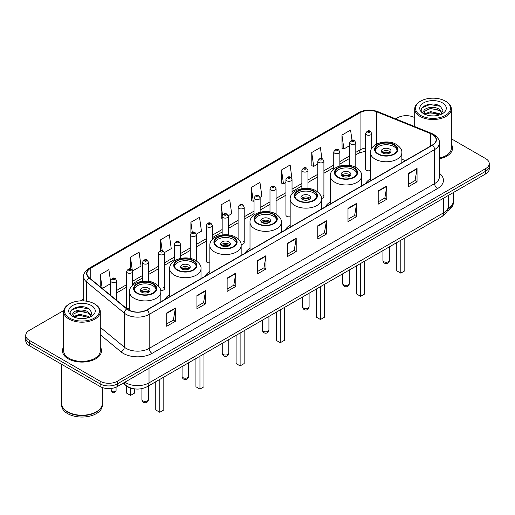<?xml version="1.0" encoding="UTF-8"?>
<svg xmlns="http://www.w3.org/2000/svg" width="515" height="515" viewBox="0 0 515 515"><rect width="100%" height="100%" fill="white"/><g stroke="black" fill="none" stroke-linecap="round" stroke-linejoin="round"><path stroke-width="0.77" d="M169.667 294.683A21.566 12.45 0 0 0 164.736 299.55M209.837 271.489A21.566 12.45 0 0 0 204.906 276.355M250.007 248.301A21.566 12.45 0 0 0 245.076 253.168M290.17 225.107A21.566 12.45 0 0 0 285.239 229.973M330.34 201.919A21.566 12.45 0 0 0 325.409 206.785M370.51 178.724A21.566 12.45 0 0 0 365.579 183.591M292.031 193.891L292.031 179.542A3.051 1.764 180 0 1 290.145 181.171A3.051 1.764 180 0 1 286.823 180.791A3.051 1.764 180 0 1 285.928 179.542L285.928 215.096A3.051 1.764 0 0 0 286.823 216.339A3.051 1.764 0 0 0 290.17 216.712M212.328 239.533L212.328 225.557A3.051 1.764 180 0 1 210.442 227.186A3.051 1.764 180 0 1 207.12 226.806A3.051 1.764 180 0 1 206.225 225.557L206.225 261.111A3.051 1.764 0 0 0 207.12 262.354A3.051 1.764 0 0 0 209.837 262.843M132.625 285.291L132.625 271.572A3.051 1.764 180 0 1 130.739 273.201A3.051 1.764 180 0 1 127.417 272.821A3.051 1.764 180 0 1 126.523 271.572L126.523 307.127A3.051 1.764 0 0 0 127.417 308.369A3.051 1.764 0 0 0 129.503 308.884M371.733 148.436L371.733 133.527A3.051 1.764 180 0 1 369.847 135.155A3.051 1.764 180 0 1 366.526 134.776A3.051 1.764 180 0 1 365.631 133.527L365.631 169.075A3.051 1.764 0 0 0 366.526 170.323A3.051 1.764 0 0 0 370.51 170.491M402.485 162.283L401.842 162.025M321.476 198.41A3.051 1.764 0 0 0 323.909 196.685A3.051 1.764 0 0 0 323.014 195.443M241.104 244.464A3.051 1.764 0 0 0 244.207 242.7A3.051 1.764 0 0 0 243.312 241.458M160.699 290.428A3.051 1.764 0 0 0 164.504 288.722A3.051 1.764 0 0 0 163.609 287.473M135.657 388.992A12.206 7.049 180 0 1 126.51 386.005L123.124 383.212M63.77 310.494L29.323 330.385A12.206 7.049 0 0 0 25.75 335.368L25.75 340.685A12.206 7.049 0 0 0 29.323 345.668L100.11 386.533A12.206 7.049 0 0 0 117.375 386.533L485.677 173.896A12.206 7.049 0 0 0 489.25 168.914L489.25 166.255A12.206 7.049 0 0 1 485.677 171.238A12.206 7.049 0 0 0 489.25 166.255L489.25 163.596A12.206 7.049 0 0 0 485.677 158.614L451.333 138.786M25.75 335.368A12.206 7.049 0 0 0 29.323 340.351L100.11 381.216A12.206 7.049 0 0 0 117.375 381.216L117.375 383.875L485.677 171.238L117.375 383.875A12.206 7.049 0 0 1 100.11 383.875A12.206 7.049 0 0 0 117.375 383.875L117.375 386.533M29.323 340.351L29.323 343.009L100.11 383.875L29.323 343.009A12.206 7.049 0 0 1 25.75 338.027A12.206 7.049 0 0 0 29.323 343.009L29.323 345.668M63.667 346.891A19.531 11.279 0 0 0 62.45 350.818A19.531 11.279 0 0 0 68.167 358.788A19.531 11.279 0 0 0 89.456 361.234A19.531 11.279 0 0 0 101.513 350.818A19.531 11.279 0 0 0 100.29 346.891A19.531 11.279 0 0 1 101.513 350.818A19.531 11.279 0 0 1 89.456 361.234A19.531 11.279 0 0 1 68.167 358.788A19.531 11.279 0 0 1 62.45 350.818A19.531 11.279 0 0 1 63.667 346.891M432.297 134.441A13.023 7.519 180 0 1 436.115 139.758A13.023 7.519 180 0 1 432.297 145.076L146.865 309.869A13.023 7.519 180 0 1 126.993 308.865L89.307 277.791A13.023 7.519 180 0 1 86.951 273.478A13.023 7.519 180 0 1 90.769 268.161L360.069 112.682A13.023 7.519 180 0 1 376.742 111.845L430.559 133.597A13.023 7.519 180 0 1 432.297 134.441M432.529 134.306A13.345 7.706 0 0 0 430.746 133.443L376.929 111.691A13.345 7.706 0 0 0 359.837 112.553L90.537 268.032A13.345 7.706 0 0 0 89.044 277.9L126.722 308.968A13.345 7.706 0 0 0 147.097 309.998L432.529 145.204A13.345 7.706 0 0 0 432.529 134.306M166.718 312.991L166.718 326.278L175.351 321.296L175.351 308.009L166.718 312.991M166.718 323.922L173.368 320.085L175.319 308.446A3.257 1.88 -120 0 0 175.351 308.009M173.31 320.118L175.351 321.296M196.93 295.546L196.93 308.839L205.562 303.85L205.562 290.563L196.93 295.546M196.93 306.476L203.58 302.64L205.53 291.007A3.257 1.88 -120 0 0 205.562 290.563M203.522 302.672L205.562 303.85M227.141 278.106L227.141 291.393L235.773 286.411L235.773 273.117L227.141 278.106M227.141 289.037L233.791 285.201L235.741 273.562A3.257 1.88 -120 0 0 235.773 273.117M233.733 285.233L235.773 286.411M257.358 260.661L257.358 273.954L265.991 268.965L265.991 255.678L257.358 260.661M257.358 271.592L264.002 267.755L265.952 256.116A3.257 1.88 -120 0 0 265.991 255.678M263.944 267.787L265.991 268.965M408.414 173.446L408.414 186.739L417.047 181.75L417.047 168.463L408.414 173.446M408.414 184.376L415.064 180.54L417.015 168.907A3.257 1.88 -120 0 0 417.047 168.463M415.006 180.572L417.047 181.75M378.203 190.891L378.203 204.178L386.836 199.196L386.836 185.909L378.203 190.891M378.203 201.822L384.853 197.985L386.804 186.346A3.257 1.88 -120 0 0 386.836 185.909M384.795 198.018L386.836 199.196M347.992 208.33L347.992 221.624L356.625 216.641L356.625 203.348L347.992 208.33M347.992 219.261L354.642 215.424L356.592 203.792A3.257 1.88 -120 0 0 356.625 203.348M354.584 215.457L356.625 216.641M317.781 225.776L317.781 239.063L326.413 234.08L326.413 220.793L317.781 225.776M317.781 236.707L324.431 232.87L326.375 221.231A3.257 1.88 -120 0 0 326.413 220.793M324.373 232.902L326.413 234.08M287.57 243.215L287.57 256.509L296.202 251.526L296.202 238.233L287.57 243.215M287.57 254.153L294.22 250.309L296.164 238.677A3.257 1.88 -120 0 0 296.202 238.233M294.162 250.348L296.202 251.526M439.366 158.813A19.531 11.279 0 0 0 452.55 148.146A19.531 11.279 0 0 0 451.333 144.219A19.531 11.279 0 0 1 452.55 148.146A19.531 11.279 0 0 1 439.366 158.813M117.375 381.216L485.677 168.579A12.206 7.049 0 0 0 489.25 163.596M414.71 117.639A12.206 7.049 0 0 0 397.625 117.748L395.681 118.868M83.7 298.99L80.417 300.882M164.433 252.575L171.257 248.629L169.306 234.743L160.68 239.733L160.68 250.625M132.548 270.98L141.046 266.075L139.095 252.189L130.462 257.172L130.462 269.062M110.583 281.718L108.884 269.635L100.251 274.617L100.251 286.816M260.075 197.354L261.897 196.305L259.946 182.419L251.314 187.402L251.455 200.612M291.954 178.95L290.157 164.974L281.525 169.956L281.666 183.166M321.933 158.672L320.369 147.535L311.736 152.517L311.878 165.727M351.996 140.183L350.58 130.089L341.954 135.072L342.089 148.281M196.312 234.171L201.468 231.19L199.524 217.304L190.891 222.287L190.891 233.166M228.19 215.759L231.679 213.744L229.735 199.859L221.102 204.841L221.238 218.051M222.165 218.399L221.102 218M221.102 204.841L222.538 215.07M251.314 187.402L253.264 201.288L254.043 200.837M253.264 201.288L251.314 200.56M281.525 169.956L283.475 183.842L285.928 182.426M283.475 183.842L281.525 183.115M311.736 152.517L313.687 166.403L317.807 164.021M313.687 166.403L311.736 165.676M341.954 135.072L343.898 148.957L349.691 145.616M343.898 148.957L341.954 148.23M190.891 222.287L192.295 232.291M160.68 239.733L162.206 250.625M130.462 257.172L132.323 270.414M102.26 288.471L110.583 283.662M100.251 274.617L102.189 288.413M420.646 115.418A17.497 10.1 0 0 0 445.391 115.418A17.497 10.1 0 0 0 445.391 101.133L445.964 101.468A18.308 10.57 0 0 1 451.333 108.942A18.308 10.57 0 0 1 440.029 118.708A18.308 10.57 0 0 1 420.073 116.416A18.308 10.57 0 0 1 414.71 108.942A18.308 10.57 0 0 1 420.073 101.468L420.646 101.133A17.497 10.1 0 0 0 420.646 115.418M439.366 158.06A18.308 10.57 0 0 0 451.333 148.146L451.333 108.942M448.127 208.672A20.349 11.748 0 0 0 453.367 200.805L453.367 192.552M448.024 209.071A20.349 11.748 0 0 0 453.367 201.14A20.349 11.748 0 0 0 453.361 200.972M447.277 211.015A20.349 11.748 0 0 0 453.367 202.633L453.367 201.14M430.798 115.83L433.9 115.92M424.714 113.879L430.637 111.62L439.52 113.699L440.602 114.562M425.261 114.452L430.637 112.676L439.72 114.89M423.819 111.652L425.339 114.523M423.839 111.935C422.847 107.841 434.074 105.408 439.52 109.483L442.166 113.133M423.877 112.193L424.135 111.51L430.637 108.459L439.52 110.532L441.96 113.403M440.911 114.433L442.99 110.352L440.364 106.393C431.055 99.698 414.511 108.517 424.064 113.924L424.534 114.214M442.398 102.858A13.268 7.661 0 0 0 423.639 102.858A13.268 7.661 0 0 0 423.639 113.693A13.268 7.661 0 0 0 442.398 113.693A13.268 7.661 0 0 0 442.398 102.858M425.545 114.794L423.858 112.09M445.964 101.468L445.391 101.133A17.497 10.1 0 0 0 420.646 101.133M422.12 107.719L429.916 104.526L440.183 106.27M426.993 109.277L429.916 108.742L437.248 109.373M426.993 113.493L429.916 112.965L437.248 113.59M393.943 144.921A10.989 6.341 0 0 0 381.969 143.55A10.989 6.341 0 0 0 375.19 149.408A10.989 6.341 0 0 0 378.409 153.895A10.989 6.341 0 0 0 390.383 155.266A10.989 6.341 0 0 0 397.162 149.408A10.989 6.341 0 0 0 393.943 144.921M397.065 150.238A10.989 6.341 0 0 0 393.943 146.582A10.989 6.341 0 0 0 382.645 145.063A10.989 6.341 0 0 0 375.281 150.238M396.762 242.597L396.762 270.813L400.792 273.137L404.822 270.813L404.822 237.949M400.792 273.137L400.792 240.273M389.63 149.073A4.886 2.82 0 0 0 384.306 148.468A4.886 2.82 0 0 0 381.293 151.069A4.886 2.82 0 0 0 382.722 153.064A4.886 2.82 0 0 0 388.046 153.676A4.886 2.82 0 0 0 391.059 151.069A4.886 2.82 0 0 0 389.63 149.073M390.621 152.234A4.886 2.82 0 0 0 389.63 151.404A4.886 2.82 0 0 0 381.724 152.234M382.233 152.73A6.508 3.76 180 0 1 389.836 152.614L389.836 152.936M382.767 153.084A5.697 3.29 180 0 1 389.25 152.949L389.836 152.614M389.153 153.303L389.25 152.949M353.779 168.115A10.989 6.341 0 0 0 341.806 166.738A10.989 6.341 0 0 0 335.02 172.596A10.989 6.341 0 0 0 338.239 177.083A10.989 6.341 0 0 0 350.213 178.46A10.989 6.341 0 0 0 356.992 172.596A10.989 6.341 0 0 0 353.779 168.115M356.901 173.433A10.989 6.341 0 0 0 353.779 169.776A10.989 6.341 0 0 0 342.475 168.251A10.989 6.341 0 0 0 335.117 173.433M356.599 265.792L356.599 294.001L360.622 296.331L364.652 294.001L364.652 261.137M360.622 296.331L360.622 263.461M349.46 172.268A4.886 2.82 0 0 0 344.136 171.656A4.886 2.82 0 0 0 341.123 174.263A4.886 2.82 0 0 0 342.552 176.252A4.886 2.82 0 0 0 347.876 176.864A4.886 2.82 0 0 0 350.889 174.263A4.886 2.82 0 0 0 349.46 172.268M350.457 175.422A4.886 2.82 0 0 0 349.46 174.591A4.886 2.82 0 0 0 341.561 175.422M342.063 175.924A6.508 3.76 180 0 1 349.666 175.802L349.666 176.13M342.597 176.278A5.697 3.29 180 0 1 349.08 176.143L349.666 175.802M348.983 176.497L349.08 176.143M313.609 191.303A10.989 6.341 0 0 0 301.636 189.932A10.989 6.341 0 0 0 294.85 195.79A10.989 6.341 0 0 0 298.069 200.277A10.989 6.341 0 0 0 310.043 201.648A10.989 6.341 0 0 0 316.828 195.79A10.989 6.341 0 0 0 313.609 191.303M316.731 196.621A10.989 6.341 0 0 0 313.609 192.964A10.989 6.341 0 0 0 302.311 191.445A10.989 6.341 0 0 0 294.947 196.621M316.429 288.979L316.429 317.195L320.459 319.519L324.482 317.195L324.482 284.332M320.459 319.519L320.459 286.655M309.29 195.455A4.886 2.82 0 0 0 303.972 194.844A4.886 2.82 0 0 0 300.96 197.451A4.886 2.82 0 0 0 302.389 199.447A4.886 2.82 0 0 0 307.706 200.058A4.886 2.82 0 0 0 310.725 197.451A4.886 2.82 0 0 0 309.29 195.455M310.288 198.616A4.886 2.82 0 0 0 309.29 197.786A4.886 2.82 0 0 0 301.391 198.616M301.893 199.112A6.508 3.76 180 0 1 309.496 198.996L309.496 199.318M302.427 199.466A5.697 3.29 180 0 1 308.91 199.331L309.496 198.996M308.813 199.685L308.91 199.331M273.439 214.498A10.989 6.341 0 0 0 261.466 213.12A10.989 6.341 0 0 0 254.687 218.978A10.989 6.341 0 0 0 257.906 223.465A10.989 6.341 0 0 0 269.879 224.843A10.989 6.341 0 0 0 276.658 218.978A10.989 6.341 0 0 0 273.439 214.498M276.561 219.808A10.989 6.341 0 0 0 273.439 216.158A10.989 6.341 0 0 0 262.141 214.633A10.989 6.341 0 0 0 254.777 219.808M276.259 312.174L276.259 340.383L280.289 342.713L284.319 340.383L284.319 307.519M280.289 342.713L280.289 309.843M269.126 218.65A4.886 2.82 0 0 0 263.802 218.038A4.886 2.82 0 0 0 260.79 220.639A4.886 2.82 0 0 0 262.219 222.635A4.886 2.82 0 0 0 267.543 223.246A4.886 2.82 0 0 0 270.555 220.639A4.886 2.82 0 0 0 269.126 218.65M270.118 221.804A4.886 2.82 0 0 0 269.126 220.974A4.886 2.82 0 0 0 261.221 221.804M261.729 222.3A6.508 3.76 180 0 1 269.332 222.184L269.332 222.506M262.264 222.66A5.697 3.29 180 0 1 268.746 222.525L269.332 222.184M268.65 222.879L268.746 222.525M233.276 237.685A10.989 6.341 0 0 0 221.302 236.308A10.989 6.341 0 0 0 214.517 242.172A10.989 6.341 0 0 0 217.736 246.659A10.989 6.341 0 0 0 229.709 248.03A10.989 6.341 0 0 0 236.488 242.172A10.989 6.341 0 0 0 233.276 237.685M236.398 243.003A10.989 6.341 0 0 0 233.276 239.346A10.989 6.341 0 0 0 221.971 237.827A10.989 6.341 0 0 0 214.613 243.003M236.095 335.362L236.095 363.577L240.119 365.901L244.149 363.577L244.149 330.707M240.119 365.901L240.119 333.038M228.956 241.838A4.886 2.82 0 0 0 223.632 241.226A4.886 2.82 0 0 0 220.62 243.833A4.886 2.82 0 0 0 222.049 245.829A4.886 2.82 0 0 0 227.373 246.434A4.886 2.82 0 0 0 230.385 243.833A4.886 2.82 0 0 0 228.956 241.838M229.954 244.998A4.886 2.82 0 0 0 228.956 244.161A4.886 2.82 0 0 0 221.057 244.998M221.559 245.494A6.508 3.76 180 0 1 229.162 245.372L229.162 245.7M222.094 245.848A5.697 3.29 180 0 1 228.576 245.713L229.162 245.372M228.48 246.067L228.576 245.713M193.106 260.88A10.989 6.341 0 0 0 181.132 259.502A10.989 6.341 0 0 0 174.347 265.36A10.989 6.341 0 0 0 177.566 269.847A10.989 6.341 0 0 0 189.539 271.225A10.989 6.341 0 0 0 196.324 265.36A10.989 6.341 0 0 0 193.106 260.88M196.228 266.191A10.989 6.341 0 0 0 193.106 262.541A10.989 6.341 0 0 0 181.808 261.015A10.989 6.341 0 0 0 174.443 266.191M195.925 358.549L195.925 386.765L199.955 389.089L203.979 386.765L203.979 353.902M199.955 389.089L199.955 356.226M188.786 265.032A4.886 2.82 0 0 0 183.469 264.42A4.886 2.82 0 0 0 180.456 267.021A4.886 2.82 0 0 0 181.885 269.017A4.886 2.82 0 0 0 187.203 269.628A4.886 2.82 0 0 0 190.222 267.021A4.886 2.82 0 0 0 188.786 265.032M189.784 268.186A4.886 2.82 0 0 0 188.786 267.356A4.886 2.82 0 0 0 180.887 268.186M181.389 268.682A6.508 3.76 180 0 1 188.992 268.566L188.992 268.888M181.924 269.042A5.697 3.29 180 0 1 188.406 268.907L188.992 268.566M188.31 269.261L188.406 268.907M152.936 284.068A10.989 6.341 0 0 0 140.962 282.69A10.989 6.341 0 0 0 134.183 288.555A10.989 6.341 0 0 0 137.402 293.035A10.989 6.341 0 0 0 149.369 294.413A10.989 6.341 0 0 0 156.154 288.555A10.989 6.341 0 0 0 152.936 284.068M156.058 289.385A10.989 6.341 0 0 0 152.936 285.728A10.989 6.341 0 0 0 141.638 284.209A10.989 6.341 0 0 0 134.273 289.385M155.755 381.744L155.755 409.959L159.785 412.283L163.815 409.959L163.815 377.089M159.785 412.283L159.785 379.42M126.523 386.012L126.523 393.08L130.553 395.404L134.582 393.08L134.582 388.922M130.553 395.404L130.553 388.11M148.623 288.22A4.886 2.82 0 0 0 143.299 287.608A4.886 2.82 0 0 0 140.286 290.215A4.886 2.82 0 0 0 141.715 292.205A4.886 2.82 0 0 0 147.039 292.816A4.886 2.82 0 0 0 150.052 290.215A4.886 2.82 0 0 0 148.623 288.22M149.614 291.374A4.886 2.82 0 0 0 148.623 290.544A4.886 2.82 0 0 0 140.717 291.374M141.226 291.876A6.508 3.76 180 0 1 148.829 291.754L148.829 292.082M141.754 292.23A5.697 3.29 180 0 1 148.236 292.095L148.829 291.754M148.146 292.449L148.236 292.095M69.609 318.09A17.497 10.1 0 0 0 94.354 318.09A17.497 10.1 0 0 0 94.354 303.805L94.927 304.133A18.308 10.57 0 0 1 100.29 311.614A18.308 10.57 0 0 1 88.986 321.379A18.308 10.57 0 0 1 69.036 319.088A18.308 10.57 0 0 1 63.667 311.614A18.308 10.57 0 0 1 69.036 304.133L69.609 303.805A17.497 10.1 0 0 0 69.609 318.09M63.667 311.614L63.667 350.818A18.308 10.57 0 0 0 69.036 358.292A18.308 10.57 0 0 0 88.986 360.584A18.308 10.57 0 0 0 100.29 350.818L100.29 311.614M96.299 411.826A20.143 11.626 0 0 1 96.221 411.865A20.143 11.626 0 0 1 67.735 411.865L67.594 411.781A20.349 11.748 0 0 0 96.369 411.781A20.349 11.748 0 0 0 102.324 403.477L102.324 387.544M61.639 403.644A20.349 11.748 0 0 0 61.633 403.812A20.349 11.748 0 0 0 67.594 412.116A20.349 11.748 0 0 0 89.764 414.665A20.349 11.748 0 0 0 102.324 403.812A20.349 11.748 0 0 0 102.324 403.644M61.633 403.812L61.633 405.305A20.349 11.748 0 0 0 67.594 413.609A20.349 11.748 0 0 0 89.764 416.159A20.349 11.748 0 0 0 102.324 405.305L102.324 403.812M79.761 318.495L82.857 318.592M73.677 316.551L79.6 314.292L88.483 316.371L89.565 317.234M74.218 317.118L79.6 315.347L88.683 317.555M72.782 314.324L74.302 317.195M72.802 314.607C71.81 310.513 83.037 308.079 88.483 312.148L91.129 315.798M72.84 314.865L73.098 314.176L79.6 311.124L88.483 313.204L90.917 316.075M89.874 317.105L91.953 313.023L89.327 309.058C80.018 302.369 63.474 311.189 73.027 316.59L73.497 316.88M91.361 305.53A13.268 7.661 0 0 0 72.602 305.53A13.268 7.661 0 0 0 72.602 316.365A13.268 7.661 0 0 0 91.361 316.365A13.268 7.661 0 0 0 91.361 305.53M74.508 317.465L72.821 314.762M61.633 364.317L61.633 403.477A20.349 11.748 0 0 0 67.594 411.781L67.735 411.865M94.927 304.133L94.354 303.805A17.497 10.1 0 0 0 69.609 303.805M71.083 310.391L78.879 307.191L89.147 308.942M75.95 311.942L78.879 311.414L86.205 312.039M75.95 316.165L78.879 315.631L86.205 316.262M124.913 382.181A16.274 9.399 0 0 0 126.008 382.877A16.274 9.399 0 0 0 149.022 382.877L443.666 212.766A16.274 9.399 0 0 0 448.43 206.122C448.552 210.165 446.402 213.622 441.979 216.493L147.335 386.604A8.137 4.699 60 0 0 149.022 382.877L149.022 368.257M443.666 198.146L443.666 212.766A8.137 4.699 60 0 1 441.979 216.493M124.25 382.561A8.137 5.446 129.5 0 0 125.673 385.207L123.201 383.166M485.677 173.896L485.677 168.579M100.11 386.533L100.11 381.216M439.366 173.246A20.349 11.748 180 0 1 437.48 188.599L152.047 353.393A4.069 2.35 60 0 1 149.17 348.404L434.602 183.61A16.274 9.399 0 0 0 439.366 176.967L439.366 142.945A16.274 9.399 180 0 1 434.602 149.588A4.069 2.35 -120 0 0 432.529 145.204M152.047 353.393A20.349 11.748 180 0 1 123.272 353.393A20.349 11.748 180 0 1 120.993 351.822L100.29 334.756M126.722 308.968A4.069 2.723 129.5 0 0 124.327 313.133L124.327 347.155A16.274 9.399 0 0 0 126.149 348.404A16.274 9.399 0 0 0 149.17 348.404L149.17 314.382A16.274 9.399 180 0 1 124.327 313.133L86.642 282.059A16.274 9.399 180 0 1 83.7 276.671L83.7 300.895M439.366 142.945C439.913 140.402 438.04 137.569 433.759 134.441L431.622 133.398A4.069 1.906 112 0 0 430.746 133.443M431.622 133.398L377.804 111.646C371.064 109.257 364.665 109.605 358.607 112.682A4.069 2.35 60 0 1 359.837 112.553M90.537 268.032A4.069 2.35 -120 0 0 89.307 268.161C85.084 271.199 83.211 274.032 83.7 276.671M89.044 277.9A4.069 2.723 129.5 0 0 86.642 282.059L86.642 301.211M377.804 111.646A4.069 1.906 112 0 0 376.929 111.691M147.097 309.998A4.069 2.35 60 0 1 149.17 314.382L434.602 149.588L434.602 183.61A4.069 2.35 60 0 0 437.48 188.599M100.29 327.334L124.327 347.155A4.069 2.723 -50.5 0 1 120.993 351.822M90.769 268.161L90.769 278.995M430.559 133.597L430.559 146.073M376.742 111.845L376.742 144.039M405.363 160.622L401.842 159.199M372.1 147.876A13.023 7.519 0 0 0 371.733 147.831M365.631 147.998A13.023 7.519 0 0 0 360.069 149.897L355.794 152.363M360.069 112.682L360.069 149.897A7.326 4.229 60 0 1 358.549 153.251L355.794 154.841M349.691 155.891L339.855 161.568M333.746 165.09L323.909 170.774M317.807 174.295L307.97 179.973M301.867 183.501L292.031 189.179M285.928 192.7L276.091 198.378M269.989 201.906L260.152 207.584M254.043 211.105L244.207 216.789M238.104 220.311L228.267 225.988M222.165 229.516L212.328 235.194M206.225 238.715L196.389 244.4M190.286 247.921L180.443 253.599M174.34 257.127L164.504 262.805M158.401 266.326L148.565 272.004M142.462 275.531L132.625 281.209M126.523 284.731L116.686 290.415M110.583 293.936L109.586 294.509M287.57 243.64L296.164 238.677M317.781 226.194L326.375 221.231M347.992 208.755L356.592 203.792M378.203 191.31L386.804 186.346M408.414 173.87L417.015 168.907M257.358 261.079L265.952 256.116M227.141 278.525L235.741 273.562M196.93 295.971L205.53 291.007M166.718 313.41L175.319 308.446M377.978 154.146A11.6 6.695 0 0 0 394.374 154.146A11.6 6.695 0 0 0 394.374 144.676A11.6 6.695 0 0 0 377.978 144.676A11.6 6.695 0 0 0 377.978 154.146M401.842 162.656L401.842 152.73A15.669 9.045 180 0 1 392.173 161.086A15.669 9.045 180 0 1 375.1 159.129A15.669 9.045 180 0 1 370.51 152.73L370.51 180.746M383.875 261.71A3.257 1.88 180 0 1 382.922 260.378A3.257 3.257 0 0 0 387.801 263.197A3.257 3.257 0 0 0 389.43 260.378A3.257 1.88 180 0 1 388.477 261.71A3.257 1.88 180 0 1 383.875 261.71M337.808 177.334A11.6 6.695 0 0 0 354.211 177.334A11.6 6.695 0 0 0 354.211 167.864A11.6 6.695 0 0 0 337.808 167.864A11.6 6.695 0 0 0 337.808 177.334M361.672 185.851L361.672 175.924A15.669 9.045 180 0 1 352.002 184.28A15.669 9.045 180 0 1 334.93 182.316A15.669 9.045 180 0 1 330.34 175.924L330.34 203.94M343.705 284.898A3.257 1.88 180 0 1 342.752 283.572A3.257 3.257 0 0 0 347.638 286.392A3.257 3.257 0 0 0 349.26 283.572A3.257 1.88 180 0 1 348.307 284.898A3.257 1.88 180 0 1 343.705 284.898M297.638 200.522A11.6 6.695 0 0 0 314.041 200.522A11.6 6.695 0 0 0 314.041 191.052A11.6 6.695 0 0 0 297.638 191.052A11.6 6.695 0 0 0 297.638 200.522M321.508 209.039L321.508 199.112A15.669 9.045 180 0 1 311.832 207.468A15.669 9.045 180 0 1 294.76 205.511A15.669 9.045 180 0 1 290.17 199.112L290.17 227.128M303.535 308.092A3.257 1.88 180 0 1 302.582 306.76A3.257 3.257 0 0 0 307.468 309.579A3.257 3.257 0 0 0 309.097 306.76A3.257 1.88 180 0 1 308.144 308.092A3.257 1.88 180 0 1 303.535 308.092M257.474 223.716A11.6 6.695 0 0 0 273.871 223.716A11.6 6.695 0 0 0 273.871 214.246A11.6 6.695 0 0 0 257.474 214.246A11.6 6.695 0 0 0 257.474 223.716M281.338 232.226L281.338 222.3A15.669 9.045 180 0 1 271.669 230.662A15.669 9.045 180 0 1 254.597 228.699A15.669 9.045 180 0 1 250.007 222.3L250.007 250.316M263.371 331.28A3.257 1.88 180 0 1 262.418 329.954A3.257 3.257 0 0 0 267.298 332.774A3.257 3.257 0 0 0 268.927 329.954A3.257 1.88 180 0 1 267.974 331.28A3.257 1.88 180 0 1 263.371 331.28M217.304 246.904A11.6 6.695 0 0 0 233.707 246.904A11.6 6.695 0 0 0 233.707 237.434A11.6 6.695 0 0 0 217.304 237.434A11.6 6.695 0 0 0 217.304 246.904M241.168 255.421L241.168 245.494A15.669 9.045 180 0 1 231.499 253.85A15.669 9.045 180 0 1 214.427 251.887A15.669 9.045 180 0 1 209.837 245.494L209.837 273.51M223.201 354.475A3.257 1.88 180 0 1 222.248 353.142A3.257 3.257 0 0 0 227.134 355.962A3.257 3.257 0 0 0 228.757 353.142A3.257 1.88 180 0 1 227.804 354.475A3.257 1.88 180 0 1 223.201 354.475M177.134 270.098A11.6 6.695 0 0 0 193.537 270.098A11.6 6.695 0 0 0 193.537 260.629A11.6 6.695 0 0 0 177.134 260.629A11.6 6.695 0 0 0 177.134 270.098M201.005 278.609L201.005 268.682A15.669 9.045 180 0 1 191.329 277.038A15.669 9.045 180 0 1 174.257 275.081A15.669 9.045 180 0 1 169.667 268.682L169.667 296.698M183.031 377.662A3.257 1.88 180 0 1 182.078 376.336A3.257 3.257 0 0 0 186.964 379.156A3.257 3.257 0 0 0 188.593 376.336A3.257 1.88 180 0 1 187.64 377.662A3.257 1.88 180 0 1 183.031 377.662M136.971 293.286A11.6 6.695 0 0 0 153.367 293.286A11.6 6.695 0 0 0 153.367 283.817A11.6 6.695 0 0 0 136.971 283.817A11.6 6.695 0 0 0 136.971 293.286M160.835 301.803L160.835 291.876A15.669 9.045 180 0 1 151.165 300.232A15.669 9.045 180 0 1 134.093 298.269A15.669 9.045 180 0 1 129.503 291.876L129.503 310.41M142.867 400.85A3.257 1.88 180 0 1 141.915 399.524A3.257 3.257 0 0 0 146.794 402.344A3.257 3.257 0 0 0 148.423 399.524A3.257 1.88 180 0 1 147.47 400.85A3.257 1.88 180 0 1 142.867 400.85M367.961 132.284A1.017 0.586 0 0 0 369.403 132.284A1.017 0.586 0 0 0 369.403 131.447A1.017 0.586 0 0 0 367.961 131.447A1.017 0.586 0 0 0 367.961 132.284M355.794 167.414L355.794 142.732A3.051 1.764 180 0 1 353.908 144.361A3.051 1.764 180 0 1 350.58 143.975A3.051 1.764 180 0 1 349.691 142.732L349.691 165.444M352.022 141.483A1.017 0.586 0 0 0 353.457 141.483A1.017 0.586 0 0 0 353.457 140.653A1.017 0.586 0 0 0 352.022 140.653A1.017 0.586 0 0 0 352.022 141.483M339.855 165.978L339.855 151.931A3.051 1.764 180 0 1 337.969 153.56A3.051 1.764 180 0 1 334.641 153.18A3.051 1.764 180 0 1 333.746 151.931L333.746 169.087M336.083 150.689A1.017 0.586 0 0 0 337.518 150.689A1.017 0.586 0 0 0 337.518 149.859A1.017 0.586 0 0 0 336.083 149.859A1.017 0.586 0 0 0 336.083 150.689M323.909 196.685L323.909 161.137A3.051 1.764 180 0 1 322.03 162.766A3.051 1.764 180 0 1 318.701 162.38A3.051 1.764 180 0 1 317.807 161.137L317.807 192.037M320.137 159.888A1.017 0.586 0 0 0 321.579 159.888A1.017 0.586 0 0 0 321.579 159.058A1.017 0.586 0 0 0 320.137 159.058A1.017 0.586 0 0 0 320.137 159.888M307.97 188.445L307.97 170.343A3.051 1.764 180 0 1 306.084 171.965A3.051 1.764 180 0 1 302.762 171.585A3.051 1.764 180 0 1 301.867 170.343L301.867 188.683M304.198 169.094A1.017 0.586 0 0 0 305.64 169.094A1.017 0.586 0 0 0 305.64 168.263A1.017 0.586 0 0 0 304.198 168.263A1.017 0.586 0 0 0 304.198 169.094M288.258 178.299A1.017 0.586 0 0 0 289.7 178.299A1.017 0.586 0 0 0 289.7 177.469A1.017 0.586 0 0 0 288.258 177.469A1.017 0.586 0 0 0 288.258 178.299M276.091 214.15L276.091 188.748A3.051 1.764 180 0 1 274.205 190.376A3.051 1.764 180 0 1 270.877 189.99A3.051 1.764 180 0 1 269.989 188.748L269.989 211.929M272.319 187.499A1.017 0.586 0 0 0 273.755 187.499A1.017 0.586 0 0 0 273.755 186.668A1.017 0.586 0 0 0 272.319 186.668A1.017 0.586 0 0 0 272.319 187.499M260.152 212.193L260.152 197.947A3.051 1.764 180 0 1 258.266 199.575A3.051 1.764 180 0 1 254.938 199.196A3.051 1.764 180 0 1 254.043 197.947L254.043 214.961M256.38 196.704A1.017 0.586 0 0 0 257.815 196.704A1.017 0.586 0 0 0 257.815 195.874A1.017 0.586 0 0 0 256.38 195.874A1.017 0.586 0 0 0 256.38 196.704M244.207 242.7L244.207 207.152A3.051 1.764 180 0 1 242.327 208.781A3.051 1.764 180 0 1 238.999 208.401A3.051 1.764 180 0 1 238.104 207.152L238.104 238.96M240.434 205.903A1.017 0.586 0 0 0 241.876 205.903A1.017 0.586 0 0 0 241.876 205.073A1.017 0.586 0 0 0 240.434 205.073A1.017 0.586 0 0 0 240.434 205.903M228.267 234.892L228.267 216.358A3.051 1.764 180 0 1 226.381 217.987A3.051 1.764 180 0 1 223.059 217.6A3.051 1.764 180 0 1 222.165 216.358L222.165 234.962M224.495 215.109A1.017 0.586 0 0 0 225.937 215.109A1.017 0.586 0 0 0 225.937 214.279A1.017 0.586 0 0 0 224.495 214.279A1.017 0.586 0 0 0 224.495 215.109M208.556 224.315A1.017 0.586 0 0 0 209.998 224.315A1.017 0.586 0 0 0 209.998 223.484A1.017 0.586 0 0 0 208.556 223.484A1.017 0.586 0 0 0 208.556 224.315M196.389 260.931L196.389 234.763A3.051 1.764 180 0 1 194.503 236.391A3.051 1.764 180 0 1 191.174 236.005A3.051 1.764 180 0 1 190.286 234.763L190.286 258.44M192.616 233.514A1.017 0.586 0 0 0 194.052 233.514A1.017 0.586 0 0 0 194.052 232.683A1.017 0.586 0 0 0 192.616 232.683A1.017 0.586 0 0 0 192.616 233.514M180.443 258.427L180.443 243.968A3.051 1.764 180 0 1 178.563 245.591A3.051 1.764 180 0 1 175.235 245.211A3.051 1.764 180 0 1 174.34 243.968L174.34 260.893M176.677 242.72A1.017 0.586 0 0 0 178.113 242.72A1.017 0.586 0 0 0 178.113 241.889A1.017 0.586 0 0 0 176.677 241.889A1.017 0.586 0 0 0 176.677 242.72M164.504 288.722L164.504 253.168A3.051 1.764 180 0 1 162.624 254.796A3.051 1.764 180 0 1 159.296 254.416A3.051 1.764 180 0 1 158.401 253.168L158.401 285.973M160.732 251.925A1.017 0.586 0 0 0 162.173 251.925A1.017 0.586 0 0 0 162.173 251.095A1.017 0.586 0 0 0 160.732 251.095A1.017 0.586 0 0 0 160.732 251.925M148.565 281.351L148.565 262.373A3.051 1.764 180 0 1 146.678 264.002A3.051 1.764 180 0 1 143.357 263.616A3.051 1.764 180 0 1 142.462 262.373L142.462 281.261M144.792 261.124A1.017 0.586 0 0 0 146.234 261.124A1.017 0.586 0 0 0 146.234 260.294A1.017 0.586 0 0 0 144.792 260.294A1.017 0.586 0 0 0 144.792 261.124M128.853 270.33A1.017 0.586 0 0 0 130.295 270.33A1.017 0.586 0 0 0 130.295 269.5A1.017 0.586 0 0 0 128.853 269.5A1.017 0.586 0 0 0 128.853 270.33M111.903 391.419A2.44 1.41 0 0 0 114.568 391.722A2.44 1.41 0 0 0 116.075 390.422C115.27 392.617 114.021 393.26 112.328 392.346L111.189 390.422A2.44 1.41 0 0 0 111.903 391.419M116.686 300.361L116.686 280.778A3.051 1.764 180 0 1 114.8 282.407A3.051 1.764 180 0 1 111.472 282.027A3.051 1.764 180 0 1 110.583 280.778L110.583 295.333M112.914 279.529A1.017 0.586 0 0 0 114.349 279.529A1.017 0.586 0 0 0 114.349 278.699A1.017 0.586 0 0 0 112.914 278.699A1.017 0.586 0 0 0 112.914 279.529M147.335 386.604C140.788 389.894 134.241 389.894 127.688 386.604L125.673 385.207M448.43 206.122L448.43 195.397M358.607 112.682L89.307 268.161M365.631 151.03L358.549 153.251M349.691 158.369L339.855 164.047M333.746 167.568L323.909 173.246M317.807 176.774L307.97 182.452M301.867 185.973L292.031 191.657M285.928 195.179L276.091 200.856M269.989 204.384L260.152 210.062M254.043 213.583L244.207 219.261M238.104 222.789L228.267 228.467M222.165 231.995L212.328 237.673M206.225 241.194L196.389 246.872M190.286 250.399L180.443 256.077M174.34 259.599L164.504 265.283M158.401 268.804L148.565 274.482M142.462 278.01L132.625 283.688M126.523 287.209L116.686 292.887M402.576 162.231L401.842 161.935M414.71 126.561L414.71 108.942M401.842 152.73C402.183 149.974 400.374 147.219 396.408 144.47C387.177 138.754 369.963 143.344 370.51 152.73M389.43 246.833L389.43 260.378M382.922 250.593L382.922 260.378M361.672 175.924C362.019 173.162 360.21 170.414 356.245 167.665C347.007 161.948 329.8 166.532 330.34 175.924M349.26 270.021L349.26 283.572M342.752 273.78L342.752 283.572M321.508 199.112C321.849 196.357 320.04 193.601 316.075 190.853C306.837 185.136 289.63 189.726 290.17 199.112M309.097 293.215L309.097 306.76M302.582 296.975L302.582 306.76M281.338 222.3C281.679 219.545 279.87 216.789 275.905 214.047C266.673 208.33 249.46 212.914 250.007 222.3M268.927 316.403L268.927 329.954M262.418 320.163L262.418 329.954M241.168 245.494C241.516 242.739 239.7 239.984 235.741 237.235C226.503 231.518 209.296 236.102 209.837 245.494M228.757 339.597L228.757 353.142M222.248 343.357L222.248 353.142M201.005 268.682C201.346 265.927 199.537 263.171 195.571 260.429C186.333 254.713 169.126 259.296 169.667 268.682M188.593 362.785L188.593 376.336M182.078 366.545L182.078 376.336M160.835 291.876C161.176 289.115 159.367 286.366 155.401 283.617C146.17 277.9 128.956 282.484 129.503 291.876M148.423 385.98L148.423 399.524M141.915 388.625L141.915 399.524M371.733 133.527L370.42 131.351C368.65 130.07 367.053 130.797 365.631 133.527M355.794 142.732L354.475 140.55C352.704 139.275 351.108 140.003 349.691 142.732M339.855 151.931L338.535 149.756C336.765 148.481 335.168 149.202 333.746 151.931M323.909 161.137L322.596 158.961C320.826 157.68 319.229 158.408 317.807 161.137M307.97 170.343L306.657 168.16C304.886 166.886 303.29 167.607 301.867 170.343M292.031 179.542L290.718 177.366C288.947 176.085 287.351 176.812 285.928 179.542M276.091 188.748L274.772 186.572C273.002 185.291 271.405 186.018 269.989 188.748M260.152 197.947L258.833 195.771C257.062 194.496 255.466 195.217 254.043 197.947M244.207 207.152L242.893 204.976C241.123 203.695 239.526 204.423 238.104 207.152M228.267 216.358L226.954 214.176C225.184 212.901 223.587 213.628 222.165 216.358M212.328 225.557L211.015 223.381C209.245 222.1 207.648 222.828 206.225 225.557M196.389 234.763L195.069 232.587C193.299 231.306 191.702 232.033 190.286 234.763M180.443 243.968L179.13 241.786C177.36 240.511 175.763 241.232 174.34 243.968M164.504 253.168L163.191 250.992C161.42 249.711 159.824 250.438 158.401 253.168M148.565 262.373L147.251 260.197C145.481 258.916 143.885 259.644 142.462 262.373M132.625 271.572L131.312 269.397C129.542 268.122 127.945 268.843 126.523 271.572M116.075 390.422L116.075 387.183M116.686 280.778L115.366 278.602C113.596 277.321 112 278.049 110.583 280.778M111.189 390.422L111.189 388.452"/></g></svg>
